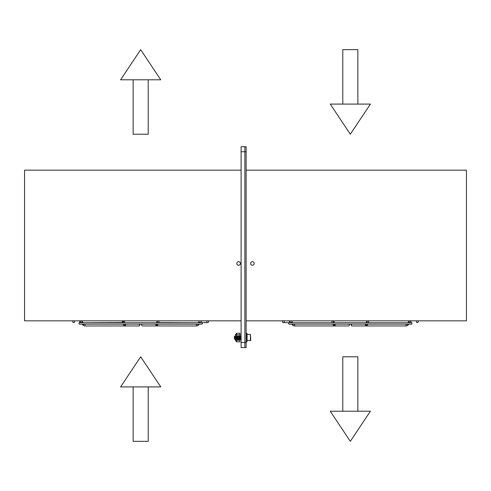 <?xml version="1.0" encoding="UTF-8"?>
<svg xmlns="http://www.w3.org/2000/svg" width="491" height="491" viewBox="0 0 491 491"><rect width="100%" height="100%" fill="white"/><g stroke="black" fill="none" stroke-linecap="round" stroke-linejoin="round"><path stroke-width="0.74" d="M246.126 347.579L244.874 347.579L244.874 342.558L244.874 347.579L241.106 347.579L241.106 342.558L246.126 342.558L246.126 347.579M246.126 151.737L241.106 151.737L241.106 146.717L244.874 146.717L244.874 151.737L244.874 146.717L246.126 146.717L246.126 342.558M244.874 151.737L244.874 342.558L244.874 151.737M252.405 261.691A1.78 1.78 0 0 0 250.625 263.464A1.78 1.78 0 0 0 252.405 265.244A1.78 1.78 0 0 0 254.185 263.464A1.78 1.78 0 0 0 252.405 261.691M246.126 170.174L466.45 170.174L466.45 320.826L246.126 320.826M238.595 261.691A1.78 1.78 0 0 1 240.375 263.464A1.78 1.78 0 0 1 238.595 265.244A1.78 1.78 0 0 1 236.815 263.464A1.78 1.78 0 0 1 238.595 261.691M241.106 170.174L24.55 170.174L24.55 320.826L241.106 320.826M140.672 356.785L160.76 386.914L120.59 386.914L140.672 356.785M133.141 386.914L133.141 441.341L148.208 441.341L148.208 386.914M133.141 79.788L133.141 134.221L148.208 134.221L148.208 79.788M140.672 49.659L160.76 79.788L120.59 79.788L140.672 49.659M330.24 104.086L370.41 104.086L350.328 134.215L330.24 104.086M342.792 104.086L342.792 49.659L357.859 49.659L357.859 104.086M342.792 411.213L342.792 356.785L357.859 356.785L357.859 411.213M330.24 411.213L370.41 411.213L350.328 441.341L330.24 411.213M234.667 339.029L234.44 336.409L234.667 339.029L234.98 336.053L235.293 339.017L235.459 337.685M236.239 336.04L236.552 339.029L236.865 336.047L237.184 339.029L237.497 336.047L237.81 339.029L238.123 336.047L238.436 339.029L238.749 336.047L239.062 339.029L239.381 336.047L239.694 339.029L240.007 336.047L240.32 339.029L240.627 336.053L240.94 339.017L241.106 337.679M234.907 339.434L235.109 336.9M234.986 336.047L235.459 338.759M236.239 339.023L236.361 336.9M236.239 336.047L236.791 339.434L236.993 336.9M236.865 336.047L237.417 339.434L237.619 336.9M237.497 336.047L238.049 339.434L238.245 336.9M238.123 336.047L238.675 339.434L238.871 336.9M238.749 336.047L239.301 339.434L239.504 336.9M239.381 336.047L239.927 339.434L240.13 336.9M240.007 336.047L240.559 339.434L240.756 336.9M240.633 336.047L241.106 338.765M250.435 340.674L250.435 334.396L247.09 334.396L247.09 340.674L250.748 340.361L250.435 334.396M234.379 336.427L234.379 338.643L234.379 336.427M246.126 341.932L246.93 341.932L246.93 333.143L246.126 333.143M235.459 334.555L236.239 333.77L236.515 334.77L239.89 334.77L239.89 333.248L236.515 333.248L236.239 341.3L235.459 340.515L235.459 334.555L235.459 340.515M236.239 340.441L236.515 341.828L236.515 340.3L239.89 340.3L239.89 341.828L236.515 341.828M236.552 336.01L236.889 336.01M237.178 336.01L237.515 336.01M237.81 336.01L238.141 336.01M238.436 336.01L238.767 336.01M239.062 336.01L239.399 336.01M236.515 336.01L236.263 334.23M240.142 334.23L239.89 336.01M236.515 340.3L236.239 338.158M240.111 337.243L239.89 340.3M235.459 335.267L235.459 339.803M241.106 151.737L241.106 342.558M288.64 323.434A0.712 0.712 0 0 0 289.352 324.146L411.298 324.146A0.712 0.712 0 0 0 412.01 323.434A0.712 0.712 0 0 0 411.298 322.722L289.352 322.722A0.712 0.712 0 0 0 288.64 323.434M418.215 321.734A0.908 0.908 0 0 0 417.307 320.826A0.908 0.908 0 0 0 416.399 321.734A0.908 0.908 0 0 0 417.307 322.642A0.908 0.908 0 0 0 418.215 321.734M407.714 322.722L408.684 321.673A2.639 2.639 0 0 1 410.623 320.826L410.623 322.642A0.822 0.822 0 0 0 410.273 322.722M406.929 324.146L407.978 325.116A2.639 2.639 0 0 1 406.039 325.963L366.378 325.963A0.908 0.878 -90 0 1 365.813 324.361M407.978 325.116L408.874 324.146M282.435 321.734A0.908 0.908 0 0 1 283.344 320.826A0.908 0.908 0 0 1 284.252 321.734A0.908 0.908 0 0 1 283.344 322.642A0.908 0.908 0 0 1 282.435 321.734M288.794 320.826A0.908 0.81 90 0 1 288.794 322.642L283.344 322.642M288.898 322.636A0.908 0.878 -90 0 0 289.015 322.642L290.028 322.642L290.028 320.826M291.777 324.146L292.673 325.116A2.639 2.639 0 0 0 294.612 325.963L294.612 324.146M292.937 322.722L291.967 321.673L290.832 322.722M294.612 325.963L348.42 325.963A0.908 0.878 -90 0 0 349.297 325.054A0.908 0.878 -90 0 0 348.42 324.146M332.002 321.734A0.908 0.878 -90 0 0 332.88 322.642A0.908 0.878 -90 0 0 333.757 321.734A0.908 0.878 -90 0 0 332.88 320.826A0.908 0.878 -90 0 0 332.002 321.734M352.17 324.146A0.908 0.908 0 0 0 351.188 325.054A0.908 0.908 0 0 0 352.17 325.963M367.667 322.636A0.908 0.878 -90 0 1 366.685 321.734A0.908 0.878 -90 0 1 367.667 320.832M368.649 321.734A0.908 0.878 -90 0 1 367.771 322.642A0.908 0.878 -90 0 1 366.894 321.734A0.908 0.878 -90 0 1 367.771 320.826A0.908 0.878 -90 0 1 368.649 321.734M78.99 323.434A0.712 0.712 0 0 0 79.702 324.146L201.648 324.146A0.712 0.712 0 0 0 202.36 323.434A0.712 0.712 0 0 0 201.648 322.722L79.702 322.722A0.712 0.712 0 0 0 78.99 323.434M200.972 320.826L200.972 322.642L207.656 322.642A0.908 0.908 0 0 0 208.565 321.734A0.908 0.908 0 0 0 207.656 320.826A0.908 0.908 0 0 0 206.748 321.734A0.908 0.908 0 0 0 207.656 322.642M197.278 324.146L198.327 325.116A2.639 2.639 0 0 1 196.388 325.963L142.58 325.963A0.908 0.878 -90 0 1 141.703 325.054A0.908 0.878 -90 0 1 142.58 324.146M198.063 322.722L199.033 321.673L200.168 322.722M198.327 325.116L199.223 324.146M72.785 321.734A0.908 0.908 0 0 1 73.693 320.826A0.908 0.908 0 0 1 74.601 321.734A0.908 0.908 0 0 1 73.693 322.642A0.908 0.908 0 0 1 72.785 321.734M79.143 320.826A0.908 0.81 90 0 1 79.143 322.642L79.364 322.642A0.908 0.878 -90 0 1 79.247 322.636M83.286 322.722L82.316 321.673A2.639 2.639 0 0 0 80.377 320.826L80.377 322.642A0.822 0.822 0 0 1 80.727 322.722M82.126 324.146L83.022 325.116A2.639 2.639 0 0 0 84.961 325.963L84.961 324.146M124.106 321.685A0.908 0.878 90 0 0 123.229 320.826A0.908 0.878 90 0 0 122.897 322.575M124.315 321.74A0.908 0.878 90 0 0 123.431 320.826A0.908 0.878 90 0 0 122.867 322.427M138.83 324.146A0.908 0.908 0 0 1 139.812 325.054A0.908 0.908 0 0 1 138.83 325.963M124.272 322.722A0.908 0.595 -13.5 0 0 124.646 322.078A0.908 0.595 -13.5 0 0 123.935 321.673A0.908 0.595 -13.5 0 0 122.879 322.501A0.908 0.595 -13.5 0 0 123.014 322.722M157.243 321.734A0.908 0.878 -90 0 1 158.12 320.826A0.908 0.878 -90 0 1 158.998 321.734A0.908 0.878 -90 0 1 158.12 322.642A0.908 0.878 -90 0 1 157.243 321.734M158.016 322.636A0.908 0.878 -90 0 1 157.034 321.734A0.908 0.878 -90 0 1 158.016 320.832M195.663 322.722L158.452 322.575A0.908 0.595 -166.5 0 1 158.335 322.722M157.077 322.722A0.908 0.595 -166.5 0 1 156.703 322.078A0.908 0.595 -166.5 0 1 157.034 321.74M411.636 320.826A0.908 0.878 90 0 0 410.764 321.734A0.908 0.878 90 0 0 411.636 322.642L411.857 322.642M406.039 324.146L406.039 325.963M408.684 321.673L409.819 322.722M292.673 325.116L293.722 324.146M334.837 324.361A0.908 0.878 -90 0 1 334.273 325.963L333.058 324.711A0.908 0.595 -13.5 0 0 333.77 325.116A0.908 0.595 -13.5 0 0 334.831 324.287L334.837 324.398M333.923 322.722A0.908 0.595 -13.5 0 0 334.297 322.078L333.088 320.826A0.908 0.878 -90 0 0 332.984 320.832M332.984 322.636A0.908 0.878 -90 0 0 333.966 321.734A0.908 0.878 -90 0 0 333.088 320.826L334.451 322.722M352.231 324.146A0.908 0.878 -90 0 0 351.353 325.054A0.908 0.878 -90 0 0 352.231 325.963L366.378 325.963L367.593 324.711A0.908 0.595 -166.5 0 1 366.881 325.116A0.908 0.595 -166.5 0 1 365.826 324.287L365.813 324.398M366.728 322.722A0.908 0.595 -166.5 0 1 366.354 322.078L367.569 320.826M201.985 320.826A0.908 0.878 90 0 0 201.114 321.734A0.908 0.878 90 0 0 201.985 322.642M196.388 324.146L196.388 325.963M81.181 322.722L82.316 321.673M83.022 325.116L84.071 324.146M84.961 325.963L124.622 325.963L123.407 324.711A0.908 0.595 -13.5 0 0 124.119 325.116A0.908 0.595 -13.5 0 0 125.174 324.287L125.187 324.398M138.769 324.146A0.908 0.878 -90 0 1 139.647 325.054A0.908 0.878 -90 0 1 138.769 325.963L124.622 325.963A0.908 0.878 -90 0 0 125.187 324.361M156.163 324.398L156.169 324.287A0.908 0.595 -166.5 0 0 157.23 325.116A0.908 0.595 -166.5 0 0 157.942 324.711L156.727 325.963A0.908 0.878 -90 0 1 156.163 324.361M235.299 339.029L235.533 339.434M236.552 339.029L236.791 339.434M237.184 339.029L237.417 339.434M237.81 339.029L238.049 339.434M238.436 339.029L238.675 339.434M239.062 339.029L239.301 339.434M239.694 339.029L239.927 339.434M240.32 339.029L240.559 339.434M240.946 339.029L241.185 339.434M411.636 322.642L410.623 322.642M333.058 324.711L332.923 324.146M367.593 324.711L367.728 324.146M367.569 322.642L368.17 322.335M366.2 322.722L366.354 322.078M156.703 322.078L156.549 322.722L124.8 322.722L124.646 322.078M122.879 322.501L85.686 322.722M79.364 322.642L80.377 322.642M123.407 324.711L123.272 324.146M157.942 324.711L158.077 324.146M156.727 325.963L142.58 325.963"/></g></svg>
